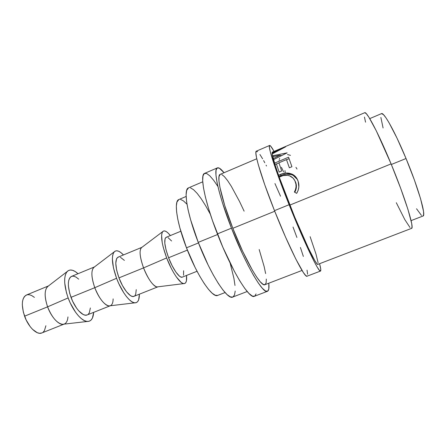 <?xml version="1.0" encoding="UTF-8"?>
<svg xmlns="http://www.w3.org/2000/svg" width="446" height="446" viewBox="0 0 446 446"><rect width="100%" height="100%" fill="white"/><g stroke="black" fill="none" stroke-linecap="round" stroke-linejoin="round"><path stroke-width="0.67" d="M289.108 204.703C275.801 171.487 267.416 145.312 269.624 145.463C270.282 145.285 271.765 147.264 274.061 151.389L270.677 146.121L269.546 145.513L269.395 147.364L270.293 151.74L279.174 178.79L289.108 204.703L274.491 210.657L289.108 204.703L300.164 231.351L314.174 261.562L317.307 267.238L319.459 270.376L320.607 270.984L320.752 269.183L319.576 263.703C320.797 268.263 321.109 270.716 320.512 271.051C319.007 273.231 303.849 241.777 289.108 204.703M269.618 145.463L256.394 151.138C253.584 151.255 261.295 177.58 274.491 210.657C289.08 247.58 304.863 278.616 307.065 276.18L305.789 275.6L303.386 272.573L295.826 259.054L285.574 237.144L274.491 210.657L264.768 184.8L258.251 164.541L256.522 157.622L255.881 153.156L256.288 151.205L257.671 151.696M231.463 228.174C218.585 195.515 212.826 168.766 217.392 167.874C218.858 167.35 221.077 168.967 224.043 172.725L219.304 168.148L217.202 167.975L216.048 170.227L215.953 174.944L216.979 182.057L219.131 191.351L222.353 202.484L231.463 228.174L217.386 233.905L231.463 228.174L242.607 254.203L248.255 265.71L253.59 275.472L258.357 283.082L262.371 288.294L265.493 290.993L267.645 291.205L268.787 289.053L268.81 283.204C269.295 287.965 268.832 290.669 267.41 291.316C263.207 294.483 245.612 264.662 231.463 228.174M217.375 167.886L204.614 173.36C199.485 174.503 204.614 201.386 217.386 233.905C231.39 270.254 249.57 299.679 254.421 296.278L267.41 291.316M48.525 285.897L26.437 295.018C21.709 297.973 21.085 305.025 24.569 316.181L47.594 306.842C44.093 295.977 44.388 289.008 48.475 285.931L47.298 286.839C44.344 290.731 44.444 297.398 47.594 306.842L68.149 297.928C63.878 285.273 63.533 276.492 67.117 271.586C69.849 268.944 73.484 269.652 78.017 273.716L75.095 271.469L72.492 270.27L70.117 270.025L68.071 270.761L66.443 272.473L65.306 275.121L64.715 278.611L64.709 282.814L66.454 292.682L68.149 297.928L47.594 306.842C51.948 317.44 56.91 323.261 62.485 324.314L87.332 321.471C81.618 321.388 72.793 310.795 68.149 297.928L70.301 303.09L75.597 312.272L78.507 315.907L81.434 318.706L84.249 320.562L86.842 321.421L89.116 321.271L90.995 320.139L92.411 318.093L93.671 312.356C93.247 318.427 91.135 321.466 87.332 321.471M94.491 266.909L71.522 276.397C67.491 279.073 67.313 286.059 70.992 297.343L94.781 287.692C91.045 276.509 90.945 269.585 94.48 266.92L93.482 267.678C90.995 271.268 91.43 277.936 94.781 287.692L116.568 278.271C112.013 265.197 111.199 256.422 114.126 251.945C116.317 249.732 119.428 250.73 123.458 254.945L120.816 252.525L118.508 251.17L116.456 250.769L114.75 251.366L113.462 252.954L112.66 255.497L112.375 258.909L113.451 267.823L116.568 278.271L94.781 287.692C99.291 298.658 104.024 304.741 108.98 305.923L134.753 302.845C129.881 302.689 121.463 291.533 116.568 278.271L118.748 283.522L123.882 292.961L126.614 296.752L129.301 299.706L131.832 301.725L134.112 302.739L136.047 302.734L137.58 301.73L138.656 299.796L139.369 294.198C139.403 300.03 137.864 302.912 134.753 302.845M141.917 247.318L118.067 257.169C114.789 259.555 115.085 266.457 118.971 277.875L143.567 267.89C139.576 256.405 139.029 249.548 141.917 247.318L141.126 247.92C139.18 251.165 139.994 257.821 143.567 267.89L166.659 257.933C161.798 244.436 160.454 235.689 162.628 231.691C164.256 229.913 166.837 231.206 170.372 235.566L168.019 232.974L166.029 231.446L164.323 230.883L162.98 231.323L162.06 232.779L161.614 235.209L162.216 242.663L163.264 247.396L166.659 257.933L143.567 267.89C148.239 279.252 152.694 285.602 156.936 286.94L183.668 283.623C179.744 283.366 171.81 271.603 166.659 257.933L171.286 268.369L173.823 272.985L176.36 276.938L181.02 282.251L182.955 283.433L184.532 283.584L185.698 282.719L186.417 280.902L186.534 275.45C187.03 281.041 186.077 283.767 183.668 283.623M180.831 231.245L166.157 237.305C163.676 239.374 164.485 246.186 168.582 257.738L187.381 250.111L168.582 257.738C172.886 269.172 179.643 278.566 182.297 277.133L197.048 271.274M178.885 199.54L176.962 201.999L176.337 206.074L176.616 211.922L177.82 219.348L179.922 228.068L186.478 247.809L198.47 242.931L186.478 247.809C197.149 275.901 212.547 298.508 217.693 295.403L215.34 295.28L212.218 293.267L208.477 289.331L204.262 283.584L199.747 276.219L195.136 267.533L186.478 247.809C176.677 222.632 173.678 200.979 178.852 199.552L186.133 196.463M381.469 113.641L383.404 114.577L385.851 117.621L389.012 122.678L397.012 138.137L406.038 158.514C418.499 188.312 426.348 215.959 422.981 216.031L423.65 214.665L423.505 211.27L420.572 198.721L414.418 180.056L406.038 158.514L391.337 164.49L406.038 158.514C394.955 131.676 383.8 111.807 381.486 113.63L369.745 118.608M188.541 187.866L186.668 190.386L186.11 194.863L186.573 201.402L188.078 209.798L190.598 219.727L198.253 242.368L217.615 234.49L198.253 242.368C210.529 274.507 227.521 300.392 232.751 297.058L230.431 296.902L227.103 294.622L223.045 290.134L218.401 283.55L213.361 275.082L208.154 265.08L198.253 242.368C187.008 213.584 183.161 189.255 188.507 187.883L202.735 181.812M256.773 158.765L220.224 174.353C216.132 175.178 221.355 199.217 232.823 228.296L274.725 211.248L232.823 228.296C245.417 260.748 261.139 287.497 264.935 284.693L302.026 270.443M287.14 152.861L273.515 159.635L274.546 163.13L288.562 157.209L291.924 166.709L289.354 167.785L286.483 159.607L278.912 162.807L281.677 171.002L279.129 172.072L276.397 163.866L274.959 164.474L278.583 175.295L281.788 173.895L285.847 173.054L291.021 173.734L293.29 174.799L295.252 176.365L296.785 178.35L298.179 181.394L298.853 186.991L298.168 190.28L296.668 193.358L294.377 192.048L295.525 189.494L296.044 186.79L295.932 184.114L294.834 180.63L293.044 178.099L289.616 175.852L287.558 175.323L283.138 175.568L279.235 177.14L289.839 205.099L391.092 163.894C378.559 133.449 366.645 110.903 364.677 112.732L272.4 152.097L285.618 146.829L272.216 153.937L272.539 155.754L287.14 152.861L272.539 155.754L273.231 158.581L280.149 155.169L272.746 156.663L280.149 155.169L280.567 156.122L280.149 155.169L273.231 158.581L273.515 159.635L287.14 152.861M317.892 264.35L411.535 228.374C414.652 228.625 405.158 197.756 391.092 163.894L289.839 205.099C302.951 238.058 316.515 266.262 317.892 264.35L316.872 263.664L314.909 260.754L308.504 248.361L294.728 217.102L279.235 177.14L280.952 176.298C284.397 174.86 287.609 174.86 290.591 176.293C292.788 177.458 294.343 179.231 295.258 181.6C296.579 185.057 296.289 188.541 294.377 192.048L296.668 193.358C299.149 189.115 299.561 184.878 297.911 180.652C296.885 177.893 295.163 175.841 292.76 174.492C288.93 172.58 284.832 172.552 280.473 174.397L278.583 175.295L279.235 177.14L274.959 164.474L276.397 163.866L279.129 172.072L281.677 171.002L278.912 162.807L286.483 159.607L289.354 167.785L291.924 166.709L288.562 157.209L274.546 163.13L274.959 164.474L272.216 153.937L285.618 146.829L272.211 152.359L272.16 153.379L279.034 149.806L272.16 152.61L279.034 149.806L272.16 153.379L272.216 153.937L272.456 152.08M416.531 208.761L421.464 215.429M380.873 117.443L383.086 127.985M396.31 202.718L404.812 219.61L409.986 227.488M411.53 228.38L412.043 227.07L411.675 223.435L407.978 209.52L400.714 188.441L391.092 163.894L376.312 130.879L368.909 117.253L366.422 113.808L364.85 112.699M364.454 117.075L365.558 122.187M232.918 296.986L234.512 294.984L235.198 291.065M234.992 285.457L233.938 278.432L230.097 262.973M210.334 214.197L205.612 205.695L201.285 198.871L197.227 193.464L193.592 189.728L190.526 187.872M186.824 204.067L183.479 200.923L180.636 199.451M166.743 237.2L165.745 237.573L165.065 238.71L164.797 243.12L166.024 249.816L168.582 257.738L172.061 265.587L175.875 272.054L179.398 276.119L180.875 277.05L182.319 277.128M183.551 275.238L183.624 270.728M171.576 240.985L168.025 237.59M157.94 286.817L157.923 286.823C154.874 288.406 147.788 279.246 143.567 267.89L118.971 277.875C123.113 289.153 130.511 298.084 133.945 296.35L157.923 286.823M118.803 256.996L117.527 257.487L116.568 258.725L115.782 263.279L116.618 270.02L118.971 277.875L122.46 285.557L126.519 291.796L130.461 295.603L132.194 296.406L133.967 296.345M134.854 295.715L135.69 294.276L136.253 289.644M124.395 260.38L120.353 257.264M113.128 298.881C113.078 302.633 112.152 304.913 110.357 305.727M110.223 305.778C106.377 307.428 98.8 298.748 94.781 287.692L70.992 297.343C74.984 308.465 82.978 316.967 87.143 314.954L110.234 305.772M78.691 279.163L76.166 277.195L74.187 276.314L72.397 276.163L70.858 276.76L69.643 278.092L68.801 280.121L68.372 282.781L68.383 285.964L69.715 293.401L72.609 301.223L76.584 308.141L78.775 310.89L83.112 314.458L85.08 315.138L87.171 314.943M88.258 314.24L89.351 312.713L90.365 307.974M67.959 316.922C67.641 320.724 66.421 323.094 64.296 324.03M63.962 324.147C59.39 325.825 51.413 317.591 47.594 306.842L24.569 316.181C28.421 327.152 36.962 335.247 41.812 332.967L64.023 324.142M34.403 297.37L31.655 295.536L29.469 294.773L27.446 294.728L25.667 295.425L24.207 296.846L23.131 298.943L22.484 301.652L22.306 304.863L23.365 312.278L26.169 319.994L30.256 326.728L32.575 329.371L37.269 332.705L39.465 333.279L41.846 332.956M43.123 332.181L44.455 330.581L45.893 325.731M295.219 181.36L296.278 184.739L296.367 187.337L295.821 189.968L294.767 192.271C296.607 188.909 296.891 185.586 295.631 182.297L294.912 180.797M293.033 175.317L291.5 174.693L286.36 174.085L282.318 174.938L278.973 176.41L281.002 175.44L280.473 174.397L281.002 175.44C285.434 173.589 289.538 173.594 293.301 175.456L297.426 179.532M297.181 179.119L292.715 174.47M276.459 164L278.956 162.941L276.459 164M286.544 159.74L289.064 158.676L286.544 159.74M279.174 150.146L279.034 149.806L279.174 150.146M280.395 155.726L282.073 155.375L280.395 155.726M287.497 154.545L290.485 155.359M279.335 161.106L279.207 160.499M279.235 159.467L279.692 158.402M295.927 167.311L297.03 169.079M285.195 173.115L284.988 170.595M244.118 211.164L239.524 201.464L231.279 186.238L227.599 180.608L224.399 176.633L221.813 174.537M220.252 174.341L218.997 176.61L218.964 180.914L219.917 187.32L224.745 205.534L232.823 228.296L242.685 251.338L252.43 270.259L256.684 277.094L260.28 281.822L263.101 284.336L264.946 284.687M265.063 284.637L266.134 282.82L266.312 279.057M265.638 273.576L264.166 266.636L259.176 249.509M217.927 186.5L213.667 180.301L209.876 175.88L206.732 173.539L204.396 173.472L203.002 175.819L202.674 180.613L203.471 187.788L205.422 197.126L208.477 208.265L212.525 220.725L222.816 247.151L234.295 271.19L239.764 280.841L244.715 288.345L248.94 293.446L252.291 296.038L254.437 296.267M254.683 296.15L256.065 293.914M318.121 262.822L315.98 254.053L310.126 236.681M283.572 171.861L281.426 167.317M307.595 274.212L307.043 270.125M303.352 256.444L300.414 247.458M296.902 237.462L293.028 227.031M280.528 196.195L274.942 183.551M266.507 166.007L266.078 165.176M264.801 162.762L263.614 160.599M262.588 158.782L259.918 154.483M67.117 271.586L47.298 286.839M114.126 251.945L93.482 267.678M162.628 231.691L141.126 247.92M247.184 291.511L232.751 297.058M422.981 216.031L411.089 220.625M225.068 292.548L217.693 295.403M292.046 174.888L292.86 174.548M320.512 271.051L307.065 276.18"/></g></svg>
